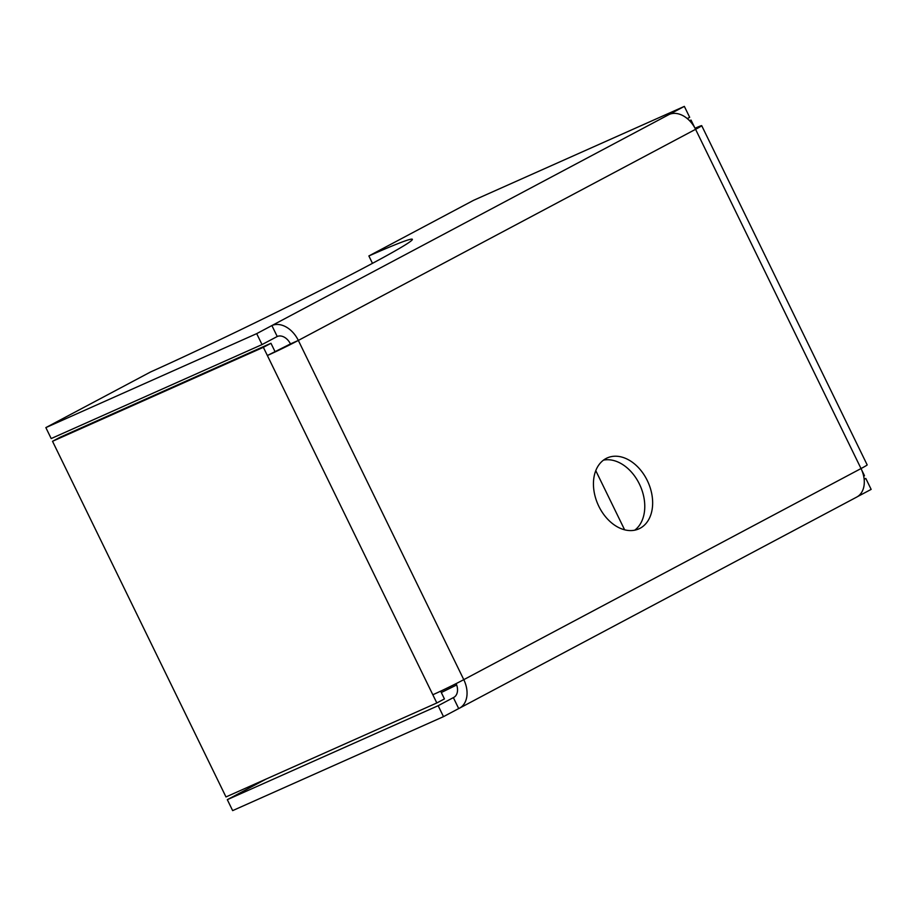 <?xml version="1.0" encoding="UTF-8"?>
<svg xmlns="http://www.w3.org/2000/svg" width="917" height="917" viewBox="0 0 917 917"><rect width="100%" height="100%" fill="white"/><g stroke="black" fill="none" stroke-linecap="round" stroke-linejoin="round"><path stroke-width="1.38" d="M456.666 684.976A175.124 6.064 154 0 1 441.295 692.518M372.474 263.339L368.875 255.958A175.124 6.064 154 0 1 412.375 239.314A175.124 6.064 154 0 1 320.732 290.185A175.124 6.064 154 0 1 150.48 372.015L45.85 427.609L256.691 333.639L271.89 325.558A24.369 17.24 62 0 1 298.334 340.425L463.784 679.657A24.369 0.848 154 0 1 442.739 690.169A24.369 0.848 154 0 1 432.824 694.754L436.824 702.961L444.424 698.926L440.641 691.154M263.362 347.314L270.962 343.279L60.121 437.249L52.521 441.295L263.362 347.314L267.363 355.521A24.369 0.848 -26 0 0 277.289 350.936A24.369 0.848 -26 0 0 298.334 340.425L695.579 129.32A24.369 0.848 -26 0 0 701.711 125.663L867.173 464.896A24.369 0.848 154 0 1 861.029 468.553L695.579 129.32A24.369 17.24 -118 0 0 669.146 114.465L684.346 106.383L689.687 117.33L687.292 118.591M432.824 694.754L267.363 355.521L290.448 343.932A12.185 8.62 -118 0 0 277.232 336.505L262.033 344.586L256.691 333.639M45.85 427.609L51.192 438.555L262.033 344.586M368.875 255.958L473.504 200.353L684.346 106.383M266.182 779.026L227.313 799.67L438.154 705.7L453.365 697.619A12.185 8.62 -118 0 0 453.743 697.436A12.185 8.62 -118 0 0 456.116 683.612M864.169 479.316L865.808 478.445L871.15 489.391L857.429 496.67M864.158 479.178L865.808 478.445M227.313 799.67L232.654 810.617L443.496 716.647L438.154 705.7M640.066 528.284A38.835 27.407 -114 0 1 638.862 528.868A38.835 27.407 -114 0 1 598.01 504.556A38.835 27.407 -114 0 1 607.237 457.927A38.835 27.407 -114 0 1 647.689 481.379A38.835 27.407 -114 0 1 640.066 528.284M634.724 530.186A38.835 27.407 66 0 0 640.204 485.758A38.835 27.407 66 0 0 603.501 460.128M624.615 529.797L595.775 470.662M694.822 127.853L691.017 120.058L689.653 120.792M454.11 697.229L453.365 697.619L458.695 708.566L443.496 716.647M689.573 120.712L691.017 120.058M863.665 476.141L864.479 475.705L861.716 470.054M701.711 125.663A24.369 0.848 -26 0 0 700.863 125.835A24.369 0.848 -26 0 0 695.04 128.265M290.448 343.932L298.334 340.425M270.962 343.279L274.962 351.486M52.521 441.295L225.983 796.942L436.824 702.961M459.463 708.199L856.707 497.094A24.369 17.24 -118 0 0 861.029 468.553L463.784 679.657A24.369 17.24 62 0 1 459.463 708.199A24.369 17.24 62 0 1 458.695 708.566M277.232 336.505L271.89 325.558L669.146 114.465"/></g></svg>
